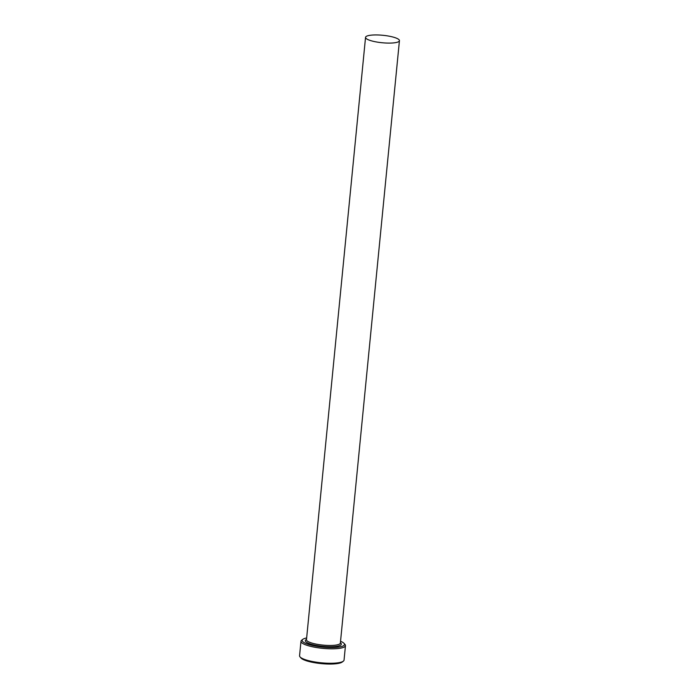 <?xml version="1.0" encoding="UTF-8"?>
<svg xmlns="http://www.w3.org/2000/svg" width="699" height="699" viewBox="0 0 699 699"><rect width="100%" height="100%" fill="white"/><g stroke="black" fill="none" stroke-linecap="round" stroke-linejoin="round"><path stroke-width="1.05" d="M306.651 637.969A21.285 4.683 5.6 0 0 302.789 639.349A21.285 4.683 5.6 0 0 311.562 645.229A21.285 4.683 5.6 0 0 335.179 647.423A21.285 4.683 5.6 0 0 344.065 643.395A21.285 4.683 5.6 0 0 340.544 641.289M344.065 643.395L345 644.478A22.351 4.91 -174.4 0 1 345.463 645.64A22.351 4.91 -174.4 0 1 333.502 648.794A22.351 4.91 -174.4 0 1 310.872 646.409A22.351 4.91 -174.4 0 1 300.981 641.271A22.351 4.91 -174.4 0 1 301.662 640.232L302.789 639.349M343.366 661.149L342.239 662.023A21.285 4.683 -174.4 0 1 309.937 661.761A21.285 4.683 -174.4 0 1 300.963 657.977L300.028 656.894A22.351 4.91 5.6 0 0 309.447 660.87A22.351 4.91 5.6 0 0 343.366 661.149A22.351 4.91 5.6 0 0 344.048 660.101L345.463 645.64M300.981 641.271L299.565 655.741A22.351 4.91 5.6 0 0 300.028 656.894M391.903 36.767A17.029 3.74 5.6 0 0 374.655 34.95A17.029 3.74 5.6 0 0 365.542 37.353A17.029 3.74 5.6 0 0 373.074 41.267A17.029 3.74 5.6 0 0 390.322 43.085A17.029 3.74 5.6 0 0 399.435 40.673A17.029 3.74 5.6 0 0 391.903 36.767M399.435 40.673L340.369 643.054A17.029 3.74 -174.4 0 1 331.256 645.457A17.029 3.74 -174.4 0 1 314.017 643.639A17.029 3.74 -174.4 0 1 306.477 639.725L306.477 639.76M340.404 642.748A18.095 3.976 -174.4 0 1 334.262 646.619A18.095 3.976 -174.4 0 1 313.327 644.81A18.095 3.976 -174.4 0 1 306.512 639.419M365.542 37.353L306.477 639.725"/></g></svg>
